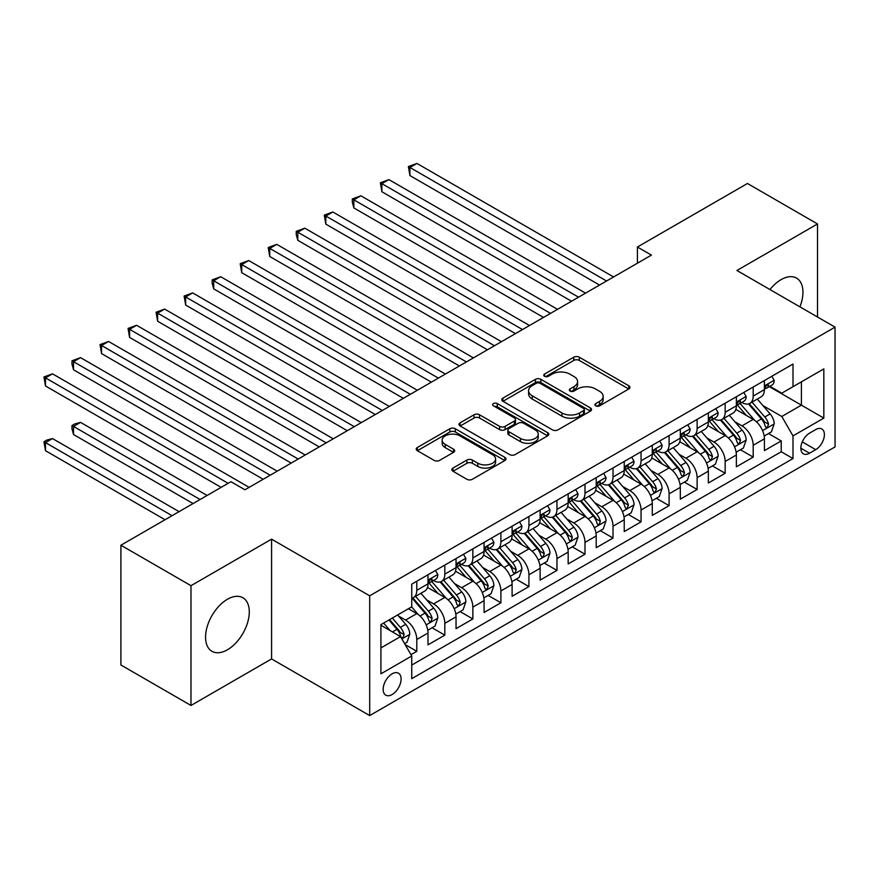 <?xml version="1.0" encoding="UTF-8"?>
<svg xmlns="http://www.w3.org/2000/svg" width="879" height="879" viewBox="0 0 879 879"><rect width="100%" height="100%" fill="white"/><g stroke="black" fill="none" stroke-linecap="round" stroke-linejoin="round"><path stroke-width="1.32" d="M595.72 405.845A2.725 1.571 0 0 0 599.577 405.845L628.815 388.957A3.89 2.241 0 0 0 629.957 387.375A3.89 2.241 0 0 0 628.815 385.782L579.283 357.193A3.89 2.241 0 0 0 573.778 357.193L544.54 374.069A2.725 1.571 0 0 0 543.749 375.179A2.725 1.571 0 0 0 544.54 376.289A2.725 1.571 0 0 0 548.397 376.289L552.177 374.102A12.449 7.186 0 0 1 569.79 374.102L573.921 376.487A12.449 7.186 0 0 1 577.569 381.574A12.449 7.186 0 0 1 573.921 386.661L570.13 388.848A2.725 1.571 0 0 0 569.339 389.957A2.725 1.571 0 0 0 570.13 391.067A2.725 1.571 0 0 0 573.987 391.067L577.767 388.881A12.449 7.186 0 0 1 595.38 388.881L599.511 391.265A12.449 7.186 0 0 1 603.159 396.352A12.449 7.186 0 0 1 599.511 401.428L595.72 403.615A2.725 1.571 0 0 0 594.929 404.725A2.725 1.571 0 0 0 595.72 405.845L595.72 403.615M227.43 649.779A30.919 17.855 120 0 0 247.625 622.53A30.919 17.855 120 0 0 242.89 597.753A30.919 17.855 120 0 0 227.43 599.28A30.919 17.855 120 0 0 207.224 626.529A30.919 17.855 120 0 0 211.971 651.317A30.919 17.855 120 0 0 227.43 649.779M799.912 306.848A30.919 17.855 120 0 0 796.55 278.105A30.919 17.855 120 0 0 781.09 279.632A30.919 17.855 120 0 0 769.971 289.565M392.122 694.531A12.691 7.329 120 0 0 400.406 683.357A12.691 7.329 120 0 0 398.462 673.193A12.691 7.329 120 0 0 392.122 673.819A12.691 7.329 120 0 0 383.837 684.994A12.691 7.329 120 0 0 385.782 695.157A12.691 7.329 120 0 0 392.122 694.531M452.982 468.078A3.89 2.241 0 0 0 451.839 469.661A3.89 2.241 0 0 0 452.982 471.254L466.881 479.275A3.89 2.241 0 0 0 472.386 479.275L504.854 460.53A3.89 2.241 0 0 0 505.985 458.937A3.89 2.241 0 0 0 504.854 457.355L455.322 428.754A3.89 2.241 0 0 0 449.817 428.754L417.349 447.499A3.89 2.241 0 0 0 416.206 449.092A3.89 2.241 0 0 0 417.349 450.685L434.138 460.376A3.89 2.241 0 0 0 439.632 460.376L453.531 452.344A3.89 2.241 0 0 0 454.674 450.762A3.89 2.241 0 0 0 453.531 449.169L445.213 444.367A10.405 6.01 0 0 1 442.159 440.115A10.405 6.01 0 0 1 448.587 434.567A10.405 6.01 0 0 1 459.926 435.863L492.537 454.696A10.405 6.01 0 0 1 495.591 458.937A10.405 6.01 0 0 1 489.163 464.497A10.405 6.01 0 0 1 477.813 463.189L472.386 460.058A3.89 2.241 0 0 0 466.881 460.058L452.982 468.078L452.982 471.254M271.578 539.157L190.985 585.689L120.906 545.222L120.906 664.996L190.985 705.463L271.578 658.931L369.696 715.572L369.696 595.808L271.578 539.157L271.578 658.931M817.525 317.022L817.525 223.958L736.932 270.49L835.05 327.131L369.696 595.808M817.525 223.958L747.447 183.491L637.418 247.021L637.418 263.206M120.906 545.222L230.935 481.703L244.944 489.79L651.427 255.108L637.418 247.021M552.452 429.864A3.89 2.241 0 0 0 557.956 429.864L590.424 411.119A3.89 2.241 0 0 0 591.567 409.537A3.89 2.241 0 0 0 590.424 407.944L540.893 379.354A3.89 2.241 0 0 0 535.399 379.354L502.92 398.099A3.89 2.241 0 0 0 501.788 399.681A3.89 2.241 0 0 0 502.92 401.274L552.452 429.864M494.525 406.428A2.725 1.571 0 0 1 497.283 406.812L497.283 403.582L547.639 432.655A3.89 2.241 0 0 1 548.782 434.237A3.89 2.241 0 0 1 547.639 435.83L515.171 454.575A3.89 2.241 0 0 1 509.666 454.575L460.135 425.974L460.135 422.799A3.89 2.241 0 0 0 458.992 424.392A3.89 2.241 0 0 0 460.135 425.974M460.135 422.799L474.034 414.778A3.89 2.241 0 0 1 479.538 414.778L499.624 426.37A3.89 2.241 0 0 0 505.128 426.37L514.347 421.052A3.89 2.241 0 0 0 515.479 419.459A3.89 2.241 0 0 0 514.347 417.877L493.427 405.801A2.725 1.571 0 0 1 492.636 404.692A2.725 1.571 0 0 1 494.317 403.241A2.725 1.571 0 0 1 497.283 403.582M410.976 654.679L416.789 651.317L405.164 644.604M398.539 616.014L405.582 620.08A15.855 9.153 60 0 1 416.789 639.505L428.007 633.034L428.007 644.845L444.829 635.132L432.072 627.771M426.579 599.83L433.611 603.895A15.855 9.153 60 0 1 444.829 623.321L456.036 616.849L456.036 628.661L472.858 618.948L460.102 611.586M454.608 583.645L461.651 587.71A15.855 9.153 60 0 1 472.858 607.136L484.076 600.665L484.076 612.476L500.898 602.763L488.142 595.402M482.637 567.46L489.68 571.526A15.855 9.153 60 0 1 500.898 590.952L512.105 584.48L512.105 596.292L528.927 586.579L516.171 579.217M510.677 551.276L517.709 555.341A15.855 9.153 60 0 1 528.927 574.767L540.135 568.295L540.135 580.107L556.956 570.394L544.2 563.032M538.706 535.091L545.749 539.157A15.855 9.153 60 0 1 556.956 558.583L568.175 552.111L568.175 563.922L584.996 554.209L572.24 546.848M566.746 518.907L573.778 522.972A15.855 9.153 60 0 1 584.996 542.398L596.204 535.926L596.204 547.738L613.026 538.025L600.269 530.663M594.775 502.722L601.818 506.787A15.855 9.153 60 0 1 613.026 526.213L624.244 519.742L624.244 531.553L641.055 521.84L628.309 514.479M622.804 486.537L629.847 490.603A15.855 9.153 60 0 1 641.055 510.029L652.273 503.557L652.273 515.369L669.095 505.656L656.338 498.294M650.845 470.353L657.877 474.418A15.855 9.153 60 0 1 669.095 493.844L680.302 487.362L680.302 499.184L697.124 489.471L684.367 482.11M678.874 454.168L685.917 458.234A15.855 9.153 60 0 1 697.124 477.66L708.342 471.177L708.342 483L725.164 473.287L712.408 465.925M706.903 437.984L713.946 442.049A15.855 9.153 60 0 1 725.164 461.475L736.371 454.992L736.371 466.815L753.193 457.102L753.193 445.29A15.855 9.153 -120 0 0 741.975 425.865L734.943 421.799M740.437 449.74L753.193 457.102M428.007 633.034A15.855 9.153 -120 0 0 416.789 613.608L408.383 608.751M456.036 616.849A15.855 9.153 -120 0 0 444.829 597.423L427.491 587.414M484.076 600.665A15.855 9.153 -120 0 0 472.858 581.239L455.52 571.229M512.105 584.48A15.855 9.153 -120 0 0 500.898 565.054L483.56 555.045M540.135 568.295A15.855 9.153 -120 0 0 528.927 548.87L511.589 538.86M568.175 552.111A15.855 9.153 -120 0 0 556.956 532.685L539.618 522.675M596.204 535.926A15.855 9.153 -120 0 0 584.996 516.5L567.658 506.491M624.244 519.742A15.855 9.153 -120 0 0 613.026 500.316L595.687 490.306M652.273 503.557A15.855 9.153 -120 0 0 641.055 484.131L623.727 474.122M680.302 487.362A15.855 9.153 -120 0 0 669.095 467.947L651.757 457.937M708.342 471.177A15.855 9.153 -120 0 0 697.124 451.762L679.786 441.752M736.371 454.992A15.855 9.153 -120 0 0 725.164 435.577L707.826 425.568M815.712 429.589L809.537 433.149A12.295 7.098 120 0 0 801.516 443.983A12.295 7.098 120 0 0 803.395 453.828A12.295 7.098 120 0 0 809.537 453.212L815.712 449.652A12.295 7.098 120 0 0 823.733 438.83A12.295 7.098 120 0 0 821.854 428.974A12.295 7.098 120 0 0 815.712 429.589M369.696 715.572L835.05 446.906L835.05 327.131M380.915 647.922L400.538 636.594L411.746 656.009L411.746 678.676L793.001 458.563L793.001 435.896L781.783 416.481L762.972 405.615M411.746 656.009L380.915 673.819L380.915 624.617L411.746 606.807L411.746 584.15L793.001 364.038L793.001 386.694L823.832 368.894L823.832 418.096L793.001 435.896M433.468 580.503L433.611 580.59A15.855 9.153 60 0 0 441.544 581.382L452.751 574.899A15.855 9.153 -120 0 0 456.036 567.647L456.036 558.583M461.497 564.318L461.651 564.406A15.855 9.153 60 0 0 469.573 565.197L480.791 558.714A15.855 9.153 -120 0 0 484.076 551.463L484.076 542.398M489.537 548.133L489.68 548.221A15.855 9.153 60 0 0 497.613 549.012L508.82 542.53A15.855 9.153 -120 0 0 512.105 535.278L512.105 526.213M517.566 531.949L517.709 532.037A15.855 9.153 60 0 0 525.642 532.817L536.86 526.345A15.855 9.153 -120 0 0 540.135 519.093L540.135 510.029M545.595 515.764L545.749 515.852A15.855 9.153 60 0 0 553.671 516.632L564.889 510.161A15.855 9.153 -120 0 0 568.175 502.909L568.175 493.844M573.635 499.58L573.778 499.668A15.855 9.153 60 0 0 581.711 500.448L592.918 493.976A15.855 9.153 -120 0 0 596.204 486.724L596.204 477.66M601.665 483.395L601.818 483.483A15.855 9.153 60 0 0 609.74 484.263L620.959 477.791A15.855 9.153 -120 0 0 624.244 470.529L624.244 461.475M629.705 467.21L629.847 467.298A15.855 9.153 60 0 0 637.78 468.078L648.988 461.607A15.855 9.153 -120 0 0 652.273 454.344L652.273 445.29M657.734 451.026L657.877 451.114A15.855 9.153 60 0 0 665.81 451.894L677.017 445.422A15.855 9.153 -120 0 0 680.302 438.16L680.302 429.106M685.763 434.841L685.917 434.929A15.855 9.153 60 0 0 693.839 435.709L705.057 429.238A15.855 9.153 -120 0 0 708.342 421.975L708.342 412.91M713.803 418.657L713.946 418.745A15.855 9.153 60 0 0 721.879 419.525L733.086 413.053A15.855 9.153 -120 0 0 736.371 405.79L736.371 396.726M411.746 665.073L781.222 451.762L781.222 440.917L764.411 450.63L764.411 438.808A15.855 9.153 -120 0 0 753.193 419.393L735.855 409.383M741.832 402.472L741.975 402.56A15.855 9.153 -120 0 0 749.908 403.34A15.855 9.153 -120 0 0 753.193 396.088L753.193 387.024M749.908 403.34L761.126 396.868A15.855 9.153 -120 0 0 764.411 389.606L764.411 380.541M416.789 581.239L416.789 590.303A15.855 9.153 60 0 1 413.504 597.566A15.855 9.153 60 0 1 411.746 598.203M413.504 597.566L424.722 591.084A15.855 9.153 -120 0 0 428.007 583.832L428.007 574.767M444.829 565.054L444.829 574.119A15.855 9.153 60 0 1 441.544 581.382M472.858 548.87L472.858 557.934A15.855 9.153 60 0 1 469.573 565.197M500.898 532.685L500.898 541.75A15.855 9.153 60 0 1 497.613 549.012M528.927 516.5L528.927 525.565A15.855 9.153 60 0 1 525.642 532.817M556.956 500.316L556.956 509.38A15.855 9.153 60 0 1 553.671 516.632M584.996 484.131L584.996 493.196A15.855 9.153 60 0 1 581.711 500.448M613.026 467.947L613.026 477.011A15.855 9.153 60 0 1 609.74 484.263M641.055 451.762L641.055 460.827A15.855 9.153 60 0 1 637.78 468.078M669.095 435.577L669.095 444.642A15.855 9.153 60 0 1 665.81 451.894M697.124 419.393L697.124 428.458A15.855 9.153 60 0 1 693.839 435.709M725.164 403.208L725.164 412.273A15.855 9.153 60 0 1 721.879 419.525M725.164 461.475L725.164 473.287M697.124 477.66L697.124 489.471M669.095 493.844L669.095 505.656M641.055 510.029L641.055 521.84M613.026 526.213L613.026 538.025M584.996 542.398L584.996 554.209M556.956 558.583L556.956 570.394M528.927 574.767L528.927 586.579M500.898 590.952L500.898 602.763M472.858 607.136L472.858 618.948M444.829 623.321L444.829 635.132M416.789 639.505L416.789 651.317M400.538 636.594L380.915 625.266M781.783 416.481L801.406 405.153L801.406 381.838L823.832 368.894M769.301 386.617L823.832 418.096M769.861 386.288L781.783 393.166L793.001 386.694M190.985 585.689L190.985 705.463M768.466 433.556L781.222 440.917M781.222 451.762L793.001 458.563M596.808 406.23L599.511 404.67A12.449 7.186 0 0 0 603.159 399.582L603.159 396.352M577.569 381.574L577.569 384.815A12.449 7.186 0 0 1 573.921 389.891L571.218 391.452M628.76 388.99L579.283 360.423A3.89 2.241 0 0 0 573.778 360.423L545.628 376.673M590.38 411.152L540.893 382.585A3.89 2.241 0 0 0 535.399 382.585L502.975 401.307M583.546 410.647A2.725 1.571 0 0 0 584.348 409.537A2.725 1.571 0 0 0 583.546 408.427L540.069 383.321A2.725 1.571 0 0 0 536.223 383.321L532.234 385.628A12.449 7.186 0 0 0 528.587 390.705A12.449 7.186 0 0 0 532.234 395.792L561.945 412.954A12.449 7.186 0 0 0 579.558 412.954L583.546 410.647L583.546 413.888A2.725 1.571 0 0 0 584.348 412.767L584.348 409.537M528.587 390.705L528.587 393.946A12.449 7.186 0 0 0 532.234 399.033L532.234 395.792M583.546 413.888L579.558 416.185A12.449 7.186 0 0 1 561.945 416.185L532.234 399.033M460.189 426.007L474.034 418.019L474.034 414.778M515.479 419.459L515.479 422.7A3.89 2.241 0 0 1 514.347 424.293L505.128 429.611A3.89 2.241 0 0 1 499.624 429.611L479.538 418.019A3.89 2.241 0 0 0 474.034 418.019M497.283 406.812L547.584 435.852M520.467 438.412A10.405 6.01 0 0 0 531.806 439.709A10.405 6.01 0 0 0 538.234 434.16A10.405 6.01 0 0 0 535.19 429.908L523.697 423.271A3.89 2.241 0 0 0 518.192 423.271L508.974 428.6A3.89 2.241 0 0 0 507.842 430.183A3.89 2.241 0 0 0 508.974 431.776L520.467 438.412L520.467 441.643A10.405 6.01 0 0 0 531.806 442.95A10.405 6.01 0 0 0 538.234 437.39L538.234 434.16M507.842 430.183L507.842 433.424A3.89 2.241 0 0 0 508.974 435.017L508.974 431.776M520.467 441.643L508.974 435.017M495.591 458.937L495.591 462.178A10.405 6.01 0 0 1 489.163 467.727A10.405 6.01 0 0 1 477.813 466.43L472.386 463.288A3.89 2.241 0 0 0 466.881 463.288L453.037 471.287M442.159 440.115L442.159 443.357A10.405 6.01 0 0 0 445.213 447.598L445.213 444.367M453.476 452.377L445.213 447.598M504.799 460.563L455.322 431.996A3.89 2.241 0 0 0 449.817 431.996L417.404 450.707M764.17 436.039L771.41 431.853L774.212 423.755A10.504 6.065 -120 0 0 770.125 413.899L757.313 399.066M754.753 420.415L740.107 403.472M746.425 415.481L737.92 405.648A25.172 14.536 -120 0 0 737.14 404.769M409.922 240.308L543.508 317.429L353.863 207.938L353.863 199.841L360.862 195.797L557.517 309.331M748.479 403.911L761.434 418.909A10.504 6.065 60 0 1 765.18 426.15L765.95 427.392L767.367 427.194L768.543 424.205A10.504 6.065 -120 0 0 764.796 416.976L751.995 402.142M749.238 403.67L763.159 419.788A5.351 3.087 60 0 1 764.51 421.876L768.543 424.205M771.839 376.256L774.212 380.387A10.504 6.065 60 0 1 772.037 385.035L766.719 388.111A10.504 6.065 -120 0 0 768.543 385.683L768.323 384.76M606.576 281.005L409.922 167.471L416.932 163.428L613.586 276.962M764.752 388.595L764.796 388.595A10.504 6.065 -120 0 0 766.719 388.111M767.191 384.903L768.543 385.683C767.883 384.101 766.763 384.749 765.18 387.628A10.504 6.065 60 0 1 764.411 389.122M599.566 285.06L409.922 175.569L409.922 167.471L408.383 166.581L416.932 163.428M409.922 175.569L408.383 166.581M736.141 452.224L743.381 448.037L746.183 439.939A10.504 6.065 -120 0 0 742.096 430.084L729.284 415.251M726.713 436.599L712.078 419.657M718.385 431.666L709.891 421.832A25.172 14.536 -120 0 0 709.111 420.953M381.893 256.492L515.468 333.613L325.823 224.123L325.823 216.025L332.833 211.982L529.488 325.516M720.45 420.096L733.405 435.094A10.504 6.065 60 0 1 737.151 442.335L737.91 443.576L739.327 443.379L740.514 440.39A10.504 6.065 -120 0 0 736.767 433.16L723.955 418.327M721.209 419.854L735.13 435.973A5.351 3.087 60 0 1 736.481 438.061L740.514 440.39M708.1 468.408L715.352 464.222L718.154 456.124A10.504 6.065 -120 0 0 714.056 446.268L701.255 431.435M698.684 452.784L684.049 435.841M690.356 447.85L681.862 438.017A25.172 14.536 -120 0 0 681.082 437.138M353.863 272.677L487.438 349.798L297.794 240.308L297.794 232.21L304.804 228.166L501.459 341.7M692.41 436.281L705.365 451.279A10.504 6.065 60 0 1 709.111 458.519L709.88 459.761L711.298 459.563L712.473 456.575A10.504 6.065 -120 0 0 708.738 449.345L695.926 434.512M693.179 436.039L707.101 452.158A5.351 3.087 60 0 1 708.441 454.245L712.473 456.575M680.071 484.593L687.312 480.406L690.114 472.32A10.504 6.065 -120 0 0 686.027 462.453L673.215 447.62M670.655 468.968L656.009 452.026M662.316 464.035L653.822 454.201A25.172 14.536 -120 0 0 653.042 453.322M325.823 288.861L459.398 365.983L269.754 256.492L269.754 248.394L276.764 244.351L473.418 357.885M664.381 452.465L677.335 467.463A10.504 6.065 60 0 1 681.082 474.704L681.84 475.946L683.269 475.748L684.444 472.759A10.504 6.065 -120 0 0 680.698 465.529L667.886 450.696M665.139 452.224L679.06 468.342A5.351 3.087 60 0 1 680.412 470.43L684.444 472.759M652.042 500.777L659.283 496.591L662.085 488.504A10.504 6.065 -120 0 0 657.997 478.637L645.186 463.804M642.615 485.153L627.98 468.21M634.286 480.22L625.793 470.386A25.172 14.536 -120 0 0 625.013 469.507M297.794 305.046L431.369 382.167L241.725 272.677L241.725 264.579L248.735 260.536L445.389 374.069M636.341 468.65L649.306 483.648A10.504 6.065 60 0 1 653.042 490.889L653.811 492.13L655.229 491.932L656.415 488.944A10.504 6.065 -120 0 0 652.668 481.714L639.857 466.881M637.11 468.408L651.031 484.527A5.351 3.087 60 0 1 652.383 486.614L656.415 488.944M743.799 392.441L746.183 396.572A10.504 6.065 60 0 1 744.008 401.22L738.679 404.296A10.504 6.065 -120 0 0 740.514 401.868L740.294 400.945M578.547 297.19L381.893 183.656L388.903 179.613L585.557 293.147M736.723 404.779L736.767 404.779A10.504 6.065 -120 0 0 738.679 404.296M739.151 401.088L740.514 401.868C739.854 400.286 738.734 400.934 737.151 403.813A10.504 6.065 60 0 1 736.371 405.307M571.537 301.244L381.893 191.754L381.893 183.656L380.354 182.766L388.903 179.613M381.893 191.754L380.354 182.766M715.77 408.625L718.154 412.756A10.504 6.065 60 0 1 715.978 417.404L710.65 420.481A10.504 6.065 -120 0 0 712.473 418.052L712.254 417.129M550.507 313.374L352.314 198.951L360.862 195.797M708.694 420.964L708.738 420.964A10.504 6.065 -120 0 0 710.65 420.481M711.122 417.272L712.473 418.052C711.814 416.47 710.693 417.118 709.111 419.997A10.504 6.065 60 0 1 708.342 421.491M353.863 207.938L352.314 202.192L352.314 198.951M687.73 424.81L690.114 428.941A10.504 6.065 60 0 1 687.938 433.589L682.62 436.665A10.504 6.065 -120 0 0 684.444 434.237L684.225 433.314M522.478 329.559L324.285 215.135L332.833 211.982M680.654 437.149L680.698 437.149A10.504 6.065 -120 0 0 682.62 436.665M683.093 433.457L684.444 434.237C683.785 432.655 682.664 433.303 681.082 436.182A10.504 6.065 60 0 1 680.302 437.676M325.823 224.123L324.285 215.135M659.7 440.994L662.085 445.126A10.504 6.065 60 0 1 659.909 449.773L654.58 452.85A10.504 6.065 -120 0 0 656.415 450.422L656.195 449.499M494.448 345.744L296.245 231.32L304.804 228.166M652.625 453.333L652.668 453.333A10.504 6.065 -120 0 0 654.58 452.85M655.053 449.641L656.415 450.422C655.756 448.839 654.624 449.488 653.042 452.366A10.504 6.065 60 0 1 652.273 453.861M297.794 240.308L296.245 234.561L296.245 231.32M624.002 516.962L631.243 512.776L634.045 504.689A10.504 6.065 -120 0 0 629.957 494.822L617.146 479.989M614.586 501.338L599.95 484.395M606.257 496.404L597.753 486.57A25.172 14.536 -120 0 0 596.973 485.691M269.754 321.231L403.34 398.352L213.696 288.861L213.696 280.764L220.695 276.72L417.349 390.254M608.312 484.834L621.266 499.832A10.504 6.065 60 0 1 625.013 507.073L625.782 508.315L627.199 508.117L628.375 505.128A10.504 6.065 -120 0 0 624.628 497.899L611.828 483.065M609.07 484.593L622.991 500.711A5.351 3.087 60 0 1 624.343 502.799L628.375 505.128M631.671 457.179L634.045 461.31A10.504 6.065 60 0 1 631.88 465.958L626.551 469.034A10.504 6.065 -120 0 0 628.375 466.606L628.155 465.683M466.408 361.928L268.216 247.504L276.764 244.351M624.595 469.529L624.628 469.529A10.504 6.065 -120 0 0 626.551 469.034M627.024 465.826L628.375 466.606C627.716 465.024 626.595 465.672 625.013 468.551A10.504 6.065 60 0 1 624.244 470.045M269.754 256.492L268.216 247.504M595.973 533.146L603.214 528.96L606.016 520.873A10.504 6.065 -120 0 0 601.928 511.007L589.117 496.174M586.546 517.522L571.91 500.58M578.217 512.589L569.724 502.755A25.172 14.536 -120 0 0 568.944 501.876M241.725 337.415L375.3 414.536L185.656 305.046L185.656 296.948L192.666 292.905L389.32 406.439M580.283 501.019L593.237 516.017A10.504 6.065 60 0 1 596.984 523.258L597.742 524.499L599.159 524.302L600.346 521.313A10.504 6.065 -120 0 0 596.599 514.083L583.788 499.25M581.041 500.777L594.962 516.896A5.351 3.087 60 0 1 596.314 518.984L600.346 521.313M603.631 473.363L606.016 477.495A10.504 6.065 60 0 1 603.84 482.142L598.511 485.219A10.504 6.065 -120 0 0 600.346 482.802L600.126 481.868M438.379 378.113L240.187 263.689L248.735 260.536M596.555 485.713L596.599 485.713A10.504 6.065 -120 0 0 598.511 485.219M598.984 482.011L600.346 482.802C599.687 481.209 598.566 481.857 596.984 484.736A10.504 6.065 60 0 1 596.204 486.23M241.725 272.677L240.187 263.689M567.933 549.331L575.185 545.145L577.986 537.058A10.504 6.065 -120 0 0 573.888 527.191L561.088 512.358M558.517 533.707L543.881 516.764M550.188 528.773L541.695 518.94A25.172 14.536 -120 0 0 540.915 518.061M213.696 353.6L347.271 430.721L157.627 321.231L157.627 313.133L164.637 309.089L361.291 422.623M552.243 517.204L565.197 532.202A10.504 6.065 60 0 1 568.944 539.442L569.713 540.695L571.13 540.486L572.317 537.498A10.504 6.065 -120 0 0 568.57 530.268L555.759 515.435M553.012 516.962L566.933 533.081A5.351 3.087 60 0 1 568.274 535.168L572.317 537.498M575.602 489.548L577.986 493.679A10.504 6.065 60 0 1 575.811 498.327L570.482 501.404A10.504 6.065 -120 0 0 572.317 498.986L572.086 498.052M410.35 394.297L212.147 279.874L220.695 276.72M568.526 501.898L568.57 501.898A10.504 6.065 -120 0 0 570.482 501.404M570.954 498.195L572.317 498.986C571.647 497.393 570.526 498.041 568.944 500.92A10.504 6.065 60 0 1 568.175 502.414M213.696 288.861L212.147 283.115L212.147 279.874M539.904 565.516L547.145 561.329L549.946 553.243A10.504 6.065 -120 0 0 545.859 543.376L533.048 528.543M530.487 549.891L515.841 532.949M522.159 544.958L513.655 535.124A25.172 14.536 -120 0 0 512.875 534.245M185.656 369.784L319.231 446.906L129.587 337.415L129.587 329.317L136.597 325.274L333.251 438.808M524.214 533.388L537.168 548.397A10.504 6.065 60 0 1 540.915 555.627L541.684 556.879L543.101 556.671L544.277 553.682A10.504 6.065 -120 0 0 540.53 546.452L527.73 531.619M524.972 533.146L538.893 549.265A5.351 3.087 60 0 1 540.244 551.353L544.277 553.682M547.573 505.733L549.946 509.864A10.504 6.065 60 0 1 547.771 514.512L542.453 517.588A10.504 6.065 -120 0 0 544.277 515.171L544.057 514.237M382.31 410.493L184.118 296.058L192.666 292.905M540.486 518.083L540.53 518.083A10.504 6.065 -120 0 0 542.453 517.588M542.925 514.38L544.277 515.171C543.618 513.589 542.497 514.226 540.915 517.105A10.504 6.065 60 0 1 540.135 518.599M185.656 305.046L184.118 296.058M511.875 581.7L519.115 577.514L521.917 569.427A10.504 6.065 -120 0 0 517.83 559.56L505.018 544.727M502.447 566.076L487.812 549.133M494.119 561.143L485.626 551.309A25.172 14.536 -120 0 0 484.845 550.43M157.627 385.969L291.202 463.09L101.557 353.6L101.557 345.502L108.567 341.459L305.222 454.992M496.185 549.573L509.139 564.582A10.504 6.065 60 0 1 512.886 571.811L513.644 573.064L515.061 572.855L516.248 569.867A10.504 6.065 -120 0 0 512.501 562.637L499.69 547.804M496.943 549.331L510.864 565.45A5.351 3.087 60 0 1 512.215 567.537L516.248 569.867M519.533 521.917L521.917 526.049A10.504 6.065 60 0 1 519.742 530.696L514.413 533.773A10.504 6.065 -120 0 0 516.248 531.356L516.028 530.422M354.281 426.678L156.088 312.243L164.637 309.089M512.457 534.267L512.501 534.267A10.504 6.065 -120 0 0 514.413 533.773M514.885 530.564L516.248 531.356C515.588 529.773 514.468 530.411 512.886 533.289A10.504 6.065 60 0 1 512.105 534.784M157.627 321.231L156.088 312.243M483.835 597.885L491.086 593.699L493.888 585.612A10.504 6.065 -120 0 0 489.79 575.745L476.989 560.912M474.418 582.261L459.783 565.318M466.09 577.327L457.585 567.493A25.172 14.536 -120 0 0 456.805 566.614M129.587 402.153L263.173 479.275L73.528 369.784L73.528 361.687L80.538 357.643L277.182 471.177M468.144 565.757L481.099 580.766A10.504 6.065 60 0 1 484.845 587.996L485.615 589.249L487.032 589.04L488.208 586.051A10.504 6.065 -120 0 0 484.461 578.821L471.66 563.988M468.914 565.516L482.824 581.634A5.351 3.087 60 0 1 484.175 583.733L488.208 586.051M491.504 538.102L493.888 542.233A10.504 6.065 60 0 1 491.713 546.881L486.384 549.957A10.504 6.065 -120 0 0 488.208 547.54L487.988 546.606M326.241 442.862L128.048 328.427L136.597 325.274M484.428 550.452L484.461 550.452A10.504 6.065 -120 0 0 486.384 549.957M486.856 546.749L488.208 547.54C487.548 545.958 486.428 546.595 484.845 549.474A10.504 6.065 60 0 1 484.076 550.968M129.587 337.415L128.048 328.427M455.805 614.069L463.046 609.883L465.848 601.796A10.504 6.065 -120 0 0 461.761 591.93L448.949 577.096M446.389 598.445L431.743 581.502M438.05 593.512L429.556 583.678A25.172 14.536 -120 0 0 428.776 582.799M101.557 418.338L221.123 487.362L45.488 385.969L45.488 377.871L52.498 373.828L249.153 487.362M440.115 581.942L453.07 596.951A10.504 6.065 60 0 1 456.816 604.181L457.574 605.433L459.003 605.224L460.178 602.236A10.504 6.065 -120 0 0 456.432 595.006L443.62 580.173M440.873 581.7L454.795 597.819A5.351 3.087 60 0 1 456.146 599.917L460.178 602.236M463.464 554.286L465.848 558.418A10.504 6.065 60 0 1 463.672 563.065L458.355 566.142A10.504 6.065 -120 0 0 460.178 563.725L459.959 562.791M298.212 459.047L100.019 344.612L108.567 341.459M456.388 566.636L456.432 566.636A10.504 6.065 -120 0 0 458.355 566.142M458.827 562.934L460.178 563.725C459.519 562.142 458.398 562.791 456.816 565.658A10.504 6.065 60 0 1 456.036 567.153M101.557 353.6L100.019 344.612M427.765 630.254L435.017 626.068L437.819 617.981A10.504 6.065 -120 0 0 433.721 608.114L420.92 593.281M418.349 614.63L411.647 606.873M410.021 609.696L408.933 608.433M207.103 495.459L80.538 422.381L73.528 426.436L73.528 434.523L193.083 503.546M412.075 598.127L425.04 613.135A10.504 6.065 60 0 1 428.776 620.365L429.545 621.618L430.963 621.409L432.149 618.431A10.504 6.065 -120 0 0 428.403 611.191L415.591 596.358M412.844 597.885L426.765 614.003A5.351 3.087 60 0 1 428.106 616.102L432.149 618.431M73.528 434.523L71.979 428.776L71.979 425.546L200.093 499.503M71.979 425.546L74.792 423.92L80.538 422.381M435.435 570.471L437.819 574.602A10.504 6.065 60 0 1 435.643 579.25L430.314 582.327A10.504 6.065 -120 0 0 432.149 579.909L431.919 578.975M270.183 475.231L71.979 360.797L80.538 357.643M428.359 582.821L428.403 582.821A10.504 6.065 -120 0 0 430.314 582.327M430.787 579.118L432.149 579.909C431.479 578.327 430.358 578.975 428.776 581.843A10.504 6.065 60 0 1 428.007 583.337M73.528 369.784L71.979 364.038L71.979 360.797M404.604 643.637L406.977 642.252L409.779 634.166A10.504 6.065 -120 0 0 405.691 624.299L397.627 614.959M390.1 630.573L383.607 623.057M381.991 625.881L380.915 624.639M179.074 511.644L52.498 438.566L45.488 442.62L45.488 450.707L165.054 519.742M388.936 619.981L397 629.32A10.504 6.065 60 0 1 400.747 636.55L401.516 637.802L402.934 637.594L404.109 634.616A10.504 6.065 -120 0 0 400.363 627.375L392.298 618.036M389.584 619.607L398.725 630.188A5.351 3.087 60 0 1 400.077 632.287L404.109 634.616M45.488 450.707L43.95 441.73L172.064 515.687M43.95 441.73L46.752 440.104L52.498 438.566M228.133 483.318L43.95 376.981L52.498 373.828M45.488 385.969L43.95 376.981M405.582 620.08L416.789 613.608M433.611 603.895L444.829 597.423M461.651 587.71L472.858 581.239M489.68 571.526L500.898 565.054M517.709 555.341L528.927 548.87M545.749 539.157L556.956 532.685M573.778 522.972L584.996 516.5M601.818 506.787L613.026 500.316M629.847 490.603L641.055 484.131M657.877 474.418L669.095 467.947M685.917 458.234L697.124 451.762M713.946 442.049L725.164 435.577M741.975 425.865L753.193 419.393M753.193 396.088L764.411 389.606M416.789 590.303L428.007 583.832M444.829 574.119L456.036 567.647M472.858 557.934L484.076 551.463M500.898 541.75L512.105 535.278M528.927 525.565L540.135 519.093M556.956 509.38L568.175 502.909M584.996 493.196L596.204 486.724M613.026 477.011L624.244 470.529M641.055 460.827L652.273 454.344M669.095 444.642L680.302 438.16M697.124 428.458L708.342 421.975M725.164 412.273L736.371 405.79M753.193 445.29L764.411 438.808M802.263 441.895L815.712 449.652M800.846 448.202L809.537 453.212M599.511 404.67L599.511 401.428M570.13 391.067L570.13 388.848M573.921 389.891L573.921 386.661M544.54 376.289L544.54 374.069M573.778 360.423L573.778 357.193M579.283 360.423L579.283 357.193M628.815 388.957L628.815 385.782M502.92 401.274L502.92 398.099M535.399 382.585L535.399 379.354M540.893 382.585L540.893 379.354M590.424 411.119L590.424 407.944M561.945 416.185L561.945 412.954M579.558 416.185L579.558 412.954M479.538 418.019L479.538 414.778M499.624 429.611L499.624 426.37M505.128 429.611L505.128 426.37M514.347 424.293L514.347 421.052M547.639 435.83L547.639 432.655M466.881 463.288L466.881 460.058M472.386 463.288L472.386 460.058M477.813 466.43L477.813 463.189M453.531 452.344L453.531 449.169M417.349 450.685L417.349 447.499M449.817 431.996L449.817 428.754M455.322 431.996L455.322 428.754M504.854 460.53L504.854 457.355M762.565 430.644L774.146 423.964M764.796 416.976L770.125 413.899M756.423 421.81L761.434 418.909M774.146 380.266L764.411 385.892M734.536 446.829L746.117 440.148M736.767 433.16L742.096 430.084M728.394 437.995L733.405 435.094M706.496 463.013L718.077 456.333M708.738 449.345L714.056 446.268M700.354 454.179L705.365 451.279M678.467 479.198L690.048 472.517M680.698 465.529L686.027 462.453M672.325 470.364L677.335 467.463M650.438 495.382L662.019 488.702M652.668 481.714L657.997 478.637M644.296 486.548L649.306 483.648M746.117 396.451L736.371 402.077M718.077 412.636L708.342 418.261M690.048 428.82L680.302 434.446M662.019 445.005L652.273 450.63M622.398 511.567L633.979 504.887M624.628 497.899L629.957 494.822M616.256 502.733L621.266 499.832M633.979 461.189L624.244 466.815M594.369 527.763L605.95 521.071M596.599 514.083L601.928 511.007M588.227 518.918L593.237 516.017M605.95 477.374L596.204 483M566.34 543.947L577.91 537.256M568.57 530.268L573.888 527.191M560.187 535.102L565.197 532.202M577.91 493.558L568.175 499.184M538.3 560.132L549.88 553.44M540.53 546.452L545.859 543.376M532.158 551.287L537.168 548.397M549.88 509.743L540.135 515.369M510.27 576.316L521.851 569.625M512.501 562.637L517.83 559.56M504.128 567.471L509.139 564.582M521.851 525.928L512.105 531.553M482.23 592.501L493.811 585.81M484.461 578.821L489.79 575.745M476.088 583.656L481.099 580.766M493.811 542.112L484.076 547.738M454.201 608.686L465.782 601.994M456.432 595.006L461.761 591.93M448.059 599.841L453.07 596.951M465.782 558.297L456.036 563.922M426.172 624.87L437.753 618.179M428.403 611.191L433.721 608.114M420.03 616.025L425.04 613.135M437.753 574.481L428.007 580.107M401.868 638.901L409.713 634.363M400.363 627.375L405.691 624.299M392.463 631.935L397 629.32"/></g></svg>
